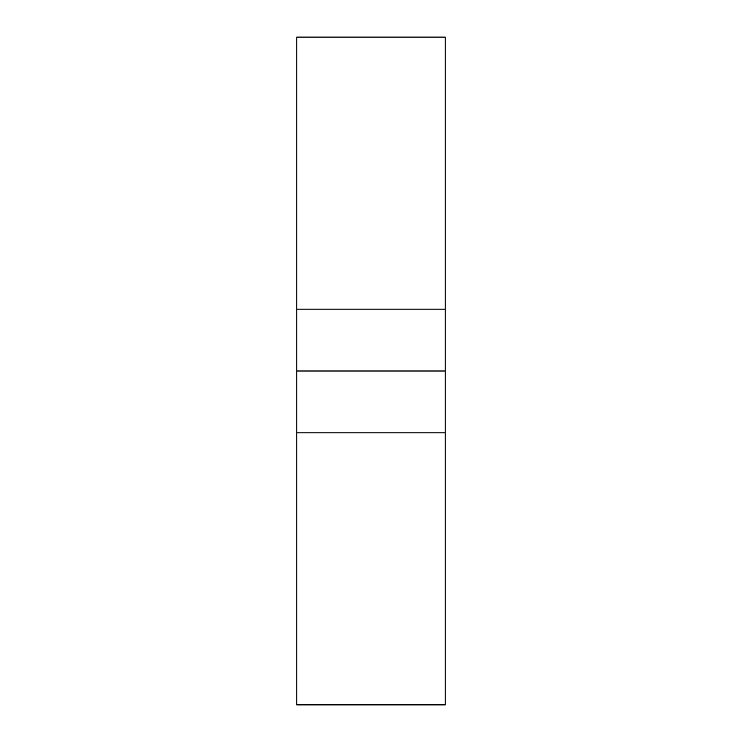 <?xml version="1.0" encoding="UTF-8"?>
<svg xmlns="http://www.w3.org/2000/svg" width="742" height="742" viewBox="0 0 742 742"><rect width="100%" height="100%" fill="white"/><g stroke="black" fill="none" stroke-linecap="round" stroke-linejoin="round"><path stroke-width="1.11" d="M445.2 704.9L296.8 704.9L445.2 704.9L445.2 37.517L445.2 309.164L296.8 309.164L445.2 309.164L445.2 432.836L296.8 432.836L445.2 432.836L445.2 704.279L296.8 704.279L445.2 704.279L296.8 704.362L445.2 704.362L445.2 704.9L296.8 704.9L296.8 704.362L296.8 704.9L445.2 704.9M296.8 37.517L296.8 371L445.2 371L296.8 371L296.8 704.362L296.8 37.517M445.2 371L445.2 432.836M445.2 37.1L296.8 37.1L445.2 37.1"/></g></svg>
